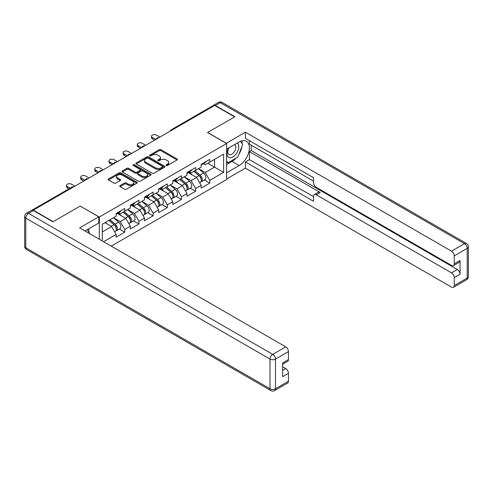 <?xml version="1.0" encoding="UTF-8"?>
<svg xmlns="http://www.w3.org/2000/svg" width="493" height="493" viewBox="0 0 493 493"><rect width="100%" height="100%" fill="white"/><g stroke="black" fill="none" stroke-linecap="round" stroke-linejoin="round"><path stroke-width="0.74" d="M166.307 165.451A0.881 0.511 0 0 0 167.558 165.451L177.024 159.978A1.263 0.727 0 0 0 177.394 159.467A1.263 0.727 0 0 0 177.024 158.949L160.983 149.687A1.263 0.727 0 0 0 159.202 149.687L149.73 155.159A0.881 0.511 0 0 0 149.471 155.517A0.881 0.511 0 0 0 149.73 155.88A0.881 0.511 0 0 0 150.981 155.88L152.208 155.172A4.03 2.329 0 0 1 157.908 155.172L159.245 155.942A4.03 2.329 0 0 1 160.428 157.587A4.03 2.329 0 0 1 159.245 159.233L158.019 159.942A0.881 0.511 0 0 0 157.76 160.305A0.881 0.511 0 0 0 158.019 160.663A0.881 0.511 0 0 0 159.27 160.663L160.496 159.954A4.03 2.329 0 0 1 166.196 159.954L167.534 160.724A4.03 2.329 0 0 1 168.717 162.376A4.03 2.329 0 0 1 167.534 164.021L166.307 164.73A0.881 0.511 0 0 0 166.049 165.087A0.881 0.511 0 0 0 166.307 165.451L166.307 164.73M120.076 185.602A1.263 0.727 0 0 0 119.707 186.12A1.263 0.727 0 0 0 120.076 186.631L124.575 189.232A1.263 0.727 0 0 0 126.362 189.232L136.875 183.162A1.263 0.727 0 0 0 137.245 182.644A1.263 0.727 0 0 0 136.875 182.133L120.834 172.87A1.263 0.727 0 0 0 119.053 172.87L108.534 178.941A1.263 0.727 0 0 0 108.164 179.458A1.263 0.727 0 0 0 108.534 179.97L113.969 183.106A1.263 0.727 0 0 0 115.756 183.106L120.255 180.512A1.263 0.727 0 0 0 120.625 179.994A1.263 0.727 0 0 0 120.255 179.483L117.562 177.924A3.371 1.947 0 0 1 116.57 176.549A3.371 1.947 0 0 1 118.653 174.75A3.371 1.947 0 0 1 122.326 175.175L132.888 181.27A3.371 1.947 0 0 1 133.874 182.644A3.371 1.947 0 0 1 131.797 184.444A3.371 1.947 0 0 1 128.118 184.025L126.362 183.008A1.263 0.727 0 0 0 124.575 183.008L120.076 185.602L120.076 186.631M80.254 206.031L53.201 221.653L33.314 210.172L214.72 105.44L234.606 116.915L207.547 132.537L226.614 143.549L99.321 217.037L80.254 206.136M152.294 173.228A1.263 0.727 0 0 0 154.075 173.228L164.594 167.158A1.263 0.727 0 0 0 164.964 166.646A1.263 0.727 0 0 0 164.594 166.129L148.553 156.866A1.263 0.727 0 0 0 146.766 156.866L136.253 162.936A1.263 0.727 0 0 0 135.883 163.454A1.263 0.727 0 0 0 136.253 163.966L152.294 173.228M133.529 165.636A0.881 0.511 0 0 1 134.423 165.765L134.423 164.717L150.735 174.128A1.263 0.727 0 0 1 151.104 174.645A1.263 0.727 0 0 1 150.735 175.157L140.215 181.233A1.263 0.727 0 0 1 138.434 181.233L122.393 171.971L122.393 170.942A1.263 0.727 0 0 0 122.024 171.453A1.263 0.727 0 0 0 122.393 171.971M122.393 170.942L126.892 168.341A1.263 0.727 0 0 1 128.679 168.341L135.181 172.1A1.263 0.727 0 0 0 136.968 172.1L139.95 170.375A1.263 0.727 0 0 0 140.32 169.857A1.263 0.727 0 0 0 139.95 169.345L133.178 165.432A0.881 0.511 0 0 1 132.919 165.075A0.881 0.511 0 0 1 133.461 164.607A0.881 0.511 0 0 1 134.423 164.717M99.321 239.265L99.321 217.037M111.215 246.13L226.614 179.507L226.614 143.549M119.405 229.054L124.791 232.166L124.791 229.436L120.249 221.573L113.532 217.696M124.791 232.166L116.163 237.145L116.163 234.415L103.542 241.706M102.316 240.997L102.316 224.167L116.163 216.174L116.163 213.451L124.791 208.471L124.791 211.195L130.331 207.997L130.331 205.273L138.952 200.294L138.952 203.017L144.492 199.819L144.492 197.095L153.12 192.116L153.12 194.84L158.654 191.641L158.654 188.918L167.281 183.938L167.281 186.662L172.821 183.464L172.821 180.74L181.449 175.761L181.449 178.484L186.983 175.286L186.983 172.562L195.61 167.583L195.61 170.307L201.15 167.109L201.15 164.385L209.771 159.405L209.771 162.129L223.619 154.136L223.619 172.377L209.771 180.37L205.236 172.507L198.513 168.631M204.385 179.988L209.771 183.1L209.771 180.37M209.771 183.1L201.15 188.079L201.15 185.35L195.61 188.548L191.068 180.684L184.351 176.808M190.224 188.166L195.61 191.278L195.61 188.548M195.61 191.278L186.983 196.257L186.983 193.527L181.449 196.725L176.907 188.862L170.19 184.986M176.056 196.343L181.449 199.455L181.449 196.725M181.449 199.455L172.821 204.435L172.821 201.705L167.281 204.903L162.739 197.04L156.022 193.164M161.895 204.521L167.281 207.633L167.281 204.903M167.281 207.633L158.654 212.612L158.654 209.882L153.12 213.081L148.578 205.217L141.861 201.341M147.734 212.699L153.12 215.811L153.12 213.081M153.12 215.811L144.492 220.79L144.492 218.06L138.952 221.258L134.416 213.395L127.693 209.519M133.566 220.876L138.952 223.988L138.952 221.258M138.952 223.988L130.331 228.968L130.331 226.238L124.791 229.436M118.493 212.803L120.249 213.814L124.791 211.195M120.249 221.573L125.789 218.374L117.316 213.481M130.331 226.238L125.789 218.374M132.66 204.626L134.416 205.636L138.952 203.017M134.416 213.395L139.95 210.197L131.477 205.31M144.492 218.06L139.95 210.197M146.822 196.448L148.578 197.459L153.12 194.84M148.578 205.217L154.118 202.019L145.645 197.132M158.654 209.882L154.118 202.019M160.989 188.271L162.739 189.281L167.281 186.662M162.739 197.04L168.279 193.841L159.806 188.955M172.821 201.705L168.279 193.841M175.151 180.093L176.907 181.104L181.449 178.484M176.907 188.862L182.447 185.664L173.967 180.777M186.983 193.527L182.447 185.664M189.312 171.915L191.068 172.926L195.61 170.307M191.068 180.684L196.608 177.492L188.135 172.599M201.15 185.35L196.608 177.492M213.358 106.223L172.23 129.973M171.65 130.306A1.929 1.109 120 0 1 172.137 129.918A1.929 1.109 60 0 0 171.176 129.825L212.304 106.075A1.929 1.109 60 0 1 213.272 106.174M203.48 163.738L205.236 164.748L209.771 162.129M205.236 172.507L214.541 167.139L214.541 159.381L223.619 154.136M207.824 163.257L223.619 172.377M33.314 210.172L33.314 210.486M102.316 231.926L111.628 226.552L104.904 222.676M116.163 234.415L111.628 226.552M166.659 165.574L167.534 165.069A4.03 2.329 0 0 0 168.717 163.423L168.717 162.376M160.428 157.587L160.428 158.635A4.03 2.329 0 0 1 159.245 160.28L158.37 160.786M177.024 158.949L177.024 159.978L160.983 150.741A1.263 0.727 0 0 0 159.202 150.741L150.082 156.004M164.576 167.17L148.553 157.914A1.263 0.727 0 0 0 146.766 157.914L136.271 163.978M162.363 167.004A0.881 0.511 0 0 0 162.622 166.646A0.881 0.511 0 0 0 162.363 166.283L148.282 158.154A0.881 0.511 0 0 0 147.037 158.154L145.743 158.9A4.03 2.329 0 0 0 144.56 160.545A4.03 2.329 0 0 0 145.743 162.191L155.369 167.749A4.03 2.329 0 0 0 161.075 167.749L162.363 167.004L162.363 168.051A0.881 0.511 0 0 0 162.622 167.694L162.622 166.646M144.56 160.545L144.56 161.593A4.03 2.329 0 0 0 145.743 163.245L145.743 162.191M162.363 168.051L161.075 168.797A4.03 2.329 0 0 1 155.369 168.797L145.743 163.245M122.412 171.977L126.892 169.389L126.892 168.341M140.32 169.857L140.32 170.911A1.263 0.727 0 0 1 139.95 171.422L136.968 173.148A1.263 0.727 0 0 1 135.181 173.148L128.679 169.389A1.263 0.727 0 0 0 126.892 169.389M134.423 165.765L150.716 175.169M141.935 175.995A3.371 1.947 0 0 0 145.608 176.42A3.371 1.947 0 0 0 147.69 174.621A3.371 1.947 0 0 0 146.704 173.24L142.982 171.096A1.263 0.727 0 0 0 141.201 171.096L138.213 172.821A1.263 0.727 0 0 0 137.843 173.333A1.263 0.727 0 0 0 138.213 173.85L141.935 175.995L141.935 177.042A3.371 1.947 0 0 0 145.608 177.468A3.371 1.947 0 0 0 147.69 175.668L147.69 174.621M137.843 173.333L137.843 174.38A1.263 0.727 0 0 0 138.213 174.898L138.213 173.85M141.935 177.042L138.213 174.898M133.874 182.644L133.874 183.692A3.371 1.947 0 0 1 131.797 185.491A3.371 1.947 0 0 1 128.118 185.072L126.362 184.055A1.263 0.727 0 0 0 124.575 184.055L120.095 186.644M116.57 176.549L116.57 177.597A3.371 1.947 0 0 0 117.562 178.971L117.562 177.924M120.237 180.518L117.562 178.971M136.857 183.168L120.834 173.918A1.263 0.727 0 0 0 119.053 173.918L108.552 179.982M200.066 176.445L199.431 176.081M200.879 181.849A4.24 2.447 -120 0 0 201.495 181.658A4.24 2.447 -120 0 0 202.259 178.694A4.24 2.447 -120 0 0 200.053 175.003L194.938 170.695M201.495 181.658L204.989 179.637A4.24 2.447 -120 0 0 205.754 176.679A4.24 2.447 -120 0 0 203.547 172.988L198.439 168.674M193.959 171.262L199.788 176.18A2.57 1.485 60 0 1 201.175 179.341M199.634 182.73L200.404 182.287A4.24 2.447 -120 0 0 201.169 179.323A4.24 2.447 -120 0 0 198.962 175.631L193.854 171.324M192.381 175.046L188.93 172.137M159.88 137.097L156.429 135.107A2.89 1.67 0 0 0 153.286 134.749A2.89 1.67 0 0 0 151.499 136.29A2.89 1.67 0 0 0 152.343 137.467L152.343 138.829A2.89 1.67 180 0 1 151.499 137.652L151.499 136.29M154.617 140.141L152.343 138.829M202.284 163.725A4.24 2.447 60 0 1 201.495 164.884A4.24 2.447 60 0 1 201.15 165.026M205.778 161.71A4.24 2.447 60 0 1 204.989 162.863L201.495 164.884M155.794 139.457L152.343 137.467M228.493 148.122A8.344 4.819 120 0 0 228.296 157.088A8.344 4.819 120 0 0 235.833 154.352A8.344 4.819 120 0 0 237.269 143.062M228.968 147.851A5.713 3.297 120 0 0 228.949 154.482A5.713 3.297 120 0 0 233.824 152.405A5.713 3.297 120 0 0 234.662 144.585A5.713 3.297 120 0 0 234.643 144.572M240.448 141.318L242.685 144.492L237.78 157.125L227.982 162.782L226.614 160.847M226.614 162L227.982 162.782M87.144 229.732L89.424 232.979L89.239 233.448M226.25 143.34L245.409 132.173L451.514 251.165L464.498 243.671L220.26 102.661L215.355 105.49L234.878 116.761L207.639 132.488L226.25 143.235M226.614 149.206L239.148 141.972A14.445 8.338 120 0 1 246.371 141.257A14.445 8.338 120 0 1 248.583 152.836A14.445 8.338 120 0 1 239.148 165.562L226.614 172.796M226.614 178.984L245.409 168.131L245.409 161.944L313.505 201.261L313.505 196.337A3.852 2.225 -120 0 1 314.306 194.569A3.852 2.225 -120 0 1 316.229 194.76L451.514 272.869L457.325 269.511A3.852 2.225 60 0 1 460.049 274.231L460.049 260.495A3.852 2.225 60 0 1 459.254 262.258L453.443 265.616A3.852 2.225 -120 0 0 454.238 263.854L454.238 255.885A3.852 2.225 -120 0 0 451.514 251.165M251.22 145.17L251.22 150.519L249.403 151.567L249.403 159.64L245.409 161.944M249.403 140.665L249.403 144.122L313.505 181.134M453.443 265.616A3.852 2.225 -120 0 1 451.514 265.425L316.229 187.315A3.852 2.225 -120 0 1 313.505 182.601L313.505 177.671L245.409 138.36L245.409 132.173M245.409 168.131L451.514 287.123A3.852 2.225 -120 0 0 453.443 287.314A3.852 2.225 -120 0 0 454.238 285.552L454.238 277.584A3.852 2.225 -120 0 0 451.514 272.869M215.355 105.49A3.852 2.225 -120 0 0 213.432 105.299A3.852 2.225 -120 0 0 212.828 106.001M249.403 151.567L320.228 192.455L316.229 194.76M251.22 150.519L457.325 269.511M249.403 159.64L313.505 196.652M314.306 194.569L318.299 192.264A3.852 2.225 60 0 1 320.228 192.455M226.614 164.514L231.975 161.421A14.445 8.338 120 0 0 235.974 158.167M238.846 154.389A14.445 8.338 120 0 0 241.952 146.372M242.186 143.79A14.445 8.338 120 0 0 241.829 140.838M226.614 162.838L227.347 162.419M33.407 210.542L28.502 213.37A3.852 2.225 -120 0 0 26.579 213.179L31.478 210.351A3.852 2.225 60 0 1 33.407 210.542L52.924 221.813L80.162 206.086L98.779 216.828L98.779 223.015L85.887 230.459A14.445 8.338 120 0 0 85.012 231.007M98.779 216.828L79.619 227.889L285.724 346.881A3.852 2.225 60 0 1 288.448 351.601L288.448 359.57A3.852 2.225 60 0 1 287.647 361.332L282.637 364.228M88.882 232.209L88.882 228.727M282.637 370.366L285.724 368.585A3.852 2.225 60 0 1 288.448 373.306L288.448 381.274A3.852 2.225 60 0 1 287.647 383.036L274.663 390.53A3.852 2.225 -120 0 0 275.464 388.767L288.448 381.274M288.448 359.57L282.637 362.922L282.637 376.658L288.448 373.306M285.724 368.585L282.637 366.804M185.904 184.622L185.269 184.259M186.718 190.027A4.24 2.447 -120 0 0 187.334 189.836A4.24 2.447 -120 0 0 188.092 186.872A4.24 2.447 -120 0 0 185.886 183.18L180.777 178.873M187.334 189.836L190.828 187.815A4.24 2.447 -120 0 0 191.592 184.857A4.24 2.447 -120 0 0 189.38 181.165L184.271 176.851M179.791 179.44L185.621 184.357A2.57 1.485 60 0 1 187.007 187.519M185.473 190.908L186.243 190.464A4.24 2.447 -120 0 0 187.007 187.5A4.24 2.447 -120 0 0 184.795 183.809L179.686 179.501M178.213 183.223L174.769 180.315M171.743 192.8L171.102 192.436M172.55 198.204A4.24 2.447 -120 0 0 173.166 198.013A4.24 2.447 -120 0 0 173.93 195.049A4.24 2.447 -120 0 0 171.724 191.358L166.616 187.05M173.166 198.013L176.667 195.992A4.24 2.447 -120 0 0 177.425 193.034A4.24 2.447 -120 0 0 175.218 189.343L170.11 185.029M165.63 187.617L171.459 192.535A2.57 1.485 60 0 1 172.846 195.696M171.305 199.086L172.082 198.642A4.24 2.447 -120 0 0 172.84 195.678A4.24 2.447 -120 0 0 170.633 191.987L165.525 187.679M164.052 191.401L160.601 188.492M157.575 200.978L156.94 200.614M158.389 206.382A4.24 2.447 -120 0 0 159.005 206.191A4.24 2.447 -120 0 0 159.763 203.227A4.24 2.447 -120 0 0 157.557 199.536L152.448 195.228M159.005 206.191L162.499 204.17A4.24 2.447 -120 0 0 163.263 201.212A4.24 2.447 -120 0 0 161.057 197.52L155.942 193.207M151.462 195.795L157.292 200.713A2.57 1.485 60 0 1 158.678 203.874M157.144 207.263L157.914 206.82A4.24 2.447 -120 0 0 158.678 203.856A4.24 2.447 -120 0 0 156.472 200.164L151.357 195.857M149.884 199.579L146.439 196.67M143.414 209.155L142.779 208.792M144.227 214.56A4.24 2.447 -120 0 0 144.843 214.369A4.24 2.447 -120 0 0 145.601 211.405A4.24 2.447 -120 0 0 143.395 207.713L138.286 203.406M144.843 214.369L148.338 212.347A4.24 2.447 -120 0 0 149.096 209.389A4.24 2.447 -120 0 0 146.889 205.698L141.781 201.384M137.3 203.973L143.13 208.89A2.57 1.485 60 0 1 144.517 212.052M142.976 215.441L143.753 214.997A4.24 2.447 -120 0 0 144.511 212.033A4.24 2.447 -120 0 0 142.304 208.342L137.196 204.034M135.723 207.756L132.272 204.848M129.246 217.333L128.611 216.969M130.06 222.737A4.24 2.447 -120 0 0 130.676 222.546A4.24 2.447 -120 0 0 131.44 219.582A4.24 2.447 -120 0 0 129.234 215.891L124.119 211.583M130.676 222.546L134.17 220.525A4.24 2.447 -120 0 0 134.934 217.567A4.24 2.447 -120 0 0 132.728 213.876L127.619 209.562M123.139 212.15L128.969 217.068A2.57 1.485 60 0 1 130.355 220.229M128.815 223.619L129.585 223.175A4.24 2.447 -120 0 0 130.349 220.211A4.24 2.447 -120 0 0 128.143 216.519L123.034 212.212M121.555 215.934L118.11 213.025M145.718 145.275L142.267 143.284A2.89 1.67 0 0 0 139.118 142.921A2.89 1.67 0 0 0 137.337 144.467A2.89 1.67 0 0 0 138.182 145.645L138.182 147.006A2.89 1.67 180 0 1 137.337 145.829L137.337 144.467M140.45 148.319L138.182 147.006M188.123 171.903A4.24 2.447 60 0 1 187.334 173.061A4.24 2.447 60 0 1 186.983 173.203M191.617 169.888A4.24 2.447 60 0 1 190.828 171.04L187.334 173.061M141.633 147.635L138.182 145.645M131.551 153.452L128.106 151.462A2.89 1.67 0 0 0 124.957 151.098A2.89 1.67 0 0 0 123.17 152.645A2.89 1.67 0 0 0 124.02 153.822L124.02 155.184A2.89 1.67 180 0 1 123.17 154.007L123.17 152.645M126.288 156.497L124.02 155.184M173.955 180.081A4.24 2.447 60 0 1 173.166 181.239A4.24 2.447 60 0 1 172.821 181.381M177.455 178.065A4.24 2.447 60 0 1 176.667 179.218L173.166 181.239M127.465 155.813L124.02 153.822M117.389 161.63L113.938 159.64A2.89 1.67 0 0 0 110.789 159.276A2.89 1.67 0 0 0 109.008 160.823A2.89 1.67 0 0 0 109.853 162L109.853 163.362A2.89 1.67 180 0 1 109.008 162.185L109.008 160.823M112.127 164.674L109.853 163.362M159.794 188.258A4.24 2.447 60 0 1 159.005 189.417A4.24 2.447 60 0 1 158.654 189.559M163.288 186.243A4.24 2.447 60 0 1 162.499 187.395L159.005 189.417M113.304 163.99L109.853 162M103.228 169.808L99.777 167.817A2.89 1.67 0 0 0 96.628 167.454A2.89 1.67 0 0 0 94.841 168.994A2.89 1.67 0 0 0 95.691 170.177L95.691 171.539A2.89 1.67 180 0 1 94.841 170.362L94.841 168.994M97.959 172.852L95.691 171.539M145.626 196.436A4.24 2.447 60 0 1 144.843 197.594A4.24 2.447 60 0 1 144.492 197.736M149.126 194.421A4.24 2.447 60 0 1 148.338 195.573L144.843 197.594M99.142 172.168L95.691 170.177M89.06 177.985L85.609 175.995A2.89 1.67 0 0 0 82.46 175.631A2.89 1.67 0 0 0 80.679 177.172A2.89 1.67 0 0 0 81.524 178.355L81.524 179.717A2.89 1.67 180 0 1 80.679 178.54L80.679 177.172M83.798 181.03L81.524 179.717M131.465 204.613A4.24 2.447 60 0 1 130.676 205.772A4.24 2.447 60 0 1 130.331 205.914M134.959 202.598A4.24 2.447 60 0 1 134.17 203.751L130.676 205.772M84.975 180.346L81.524 178.355M115.085 225.511L114.45 225.147M115.898 230.915A4.24 2.447 -120 0 0 116.514 230.724A4.24 2.447 -120 0 0 117.272 227.76A4.24 2.447 -120 0 0 115.066 224.069L109.957 219.761M116.514 230.724L120.009 228.703A4.24 2.447 -120 0 0 120.767 225.745A4.24 2.447 -120 0 0 118.56 222.053L113.452 217.74M108.971 220.328L114.801 225.246A2.57 1.485 60 0 1 116.188 228.407M114.653 231.796L115.424 231.353A4.24 2.447 -120 0 0 116.182 228.388A4.24 2.447 -120 0 0 113.975 224.697L108.867 220.389M107.394 224.112L105.373 222.405M74.899 186.163L71.448 184.172A2.89 1.67 0 0 0 68.299 183.809A2.89 1.67 0 0 0 66.518 185.35A2.89 1.67 0 0 0 67.362 186.533L67.362 187.895A2.89 1.67 180 0 1 66.518 186.718L66.518 185.35M68.977 188.825L67.362 187.895M117.303 212.791A4.24 2.447 60 0 1 116.514 213.95A4.24 2.447 60 0 1 116.163 214.091M120.797 210.776A4.24 2.447 60 0 1 120.009 211.928L116.514 213.95M70.16 188.147L67.362 186.533M73.081 187.211L32.908 210.301M73.482 186.983A1.929 1.109 -60 0 0 72.989 187.161A1.929 1.109 -120 0 0 72.027 187.063L31.99 210.178M157.489 138.484A1.929 1.109 120 0 1 157.976 138.095A1.929 1.109 -60 0 1 158.463 137.917M143.321 146.661A1.929 1.109 120 0 1 143.814 146.273A1.929 1.109 -60 0 1 144.301 146.094M129.16 154.839A1.929 1.109 120 0 1 129.647 154.451A1.929 1.109 -60 0 1 130.134 154.272M114.992 163.017A1.929 1.109 120 0 1 115.485 162.628A1.929 1.109 -60 0 1 115.972 162.45M100.831 171.194A1.929 1.109 120 0 1 101.318 170.806A1.929 1.109 -60 0 1 101.811 170.627M86.669 179.372A1.929 1.109 120 0 1 87.156 178.984A1.929 1.109 -60 0 1 87.643 178.805M167.534 165.069L167.534 164.021M158.019 160.663L158.019 159.942M159.245 160.28L159.245 159.233M149.73 155.88L149.73 155.159M159.202 150.741L159.202 149.687M160.983 150.741L160.983 149.687M136.253 163.966L136.253 162.936M146.766 157.914L146.766 156.866M148.553 157.914L148.553 156.866M164.594 167.158L164.594 166.129M155.369 168.797L155.369 167.749M161.075 168.797L161.075 167.749M128.679 169.389L128.679 168.341M135.181 173.148L135.181 172.1M136.968 173.148L136.968 172.1M139.95 171.422L139.95 170.375M150.735 175.157L150.735 174.128M124.575 184.055L124.575 183.008M126.362 184.055L126.362 183.008M128.118 185.072L128.118 184.025M120.255 180.512L120.255 179.483M108.534 179.97L108.534 178.941M119.053 173.918L119.053 172.87M120.834 173.918L120.834 172.87M136.875 183.162L136.875 182.133M200.053 175.003L203.547 172.988M196.177 177.24L198.962 175.631M454.238 263.854L460.049 260.495M460.049 274.231L454.238 277.584M454.238 285.552L467.222 278.058L467.222 248.386L454.238 255.885M231.975 161.421L239.148 165.562M467.222 278.058A3.852 2.225 60 0 1 466.421 279.821A3.852 3.852 0 0 0 468.35 276.487A3.852 2.225 180 0 1 467.222 278.058M467.222 248.386A3.852 2.225 0 0 0 468.35 246.814A3.852 3.852 0 0 0 466.421 243.48A3.852 2.225 -60 0 0 464.498 243.671A3.852 2.225 60 0 1 467.222 248.386M213.432 105.299L218.337 102.47A3.852 2.225 60 0 1 220.26 102.661A3.852 2.225 -60 0 1 222.189 102.47L466.421 243.48M26.579 213.179A3.852 3.852 0 0 0 24.65 216.513A3.852 2.225 180 0 0 25.778 218.091A3.852 2.225 -60 0 1 28.502 213.37L272.74 354.381A3.852 2.225 -60 0 0 270.016 359.095L25.778 218.091L25.778 247.757L270.016 388.767L270.016 359.095A3.852 2.225 0 0 0 275.464 359.095L275.464 388.767A3.852 2.225 180 0 1 270.016 388.767A3.852 2.225 -60 0 0 270.811 390.53A3.852 3.852 0 0 0 274.663 390.53M288.448 351.601L275.464 359.095A3.852 2.225 -120 0 0 272.74 354.381L285.724 346.881M26.579 249.52A3.852 2.225 -60 0 1 25.778 247.757A3.852 2.225 0 0 1 24.65 246.186A3.852 3.852 0 0 0 26.579 249.52L270.811 390.53M185.886 183.18L189.38 181.165M182.016 185.417L184.795 183.809M171.724 191.358L175.218 189.343M167.848 193.595L170.633 191.987M157.557 199.536L161.057 197.52M153.687 201.773L156.472 200.164M143.395 207.713L146.889 205.698M139.525 209.95L142.304 208.342M129.234 215.891L132.728 213.876M125.358 218.128L128.143 216.519M115.066 224.069L118.56 222.053M111.196 226.305L113.975 224.697M171.176 129.825A1.929 1.929 0 0 0 170.251 131.113M158.592 137.843A1.929 1.929 0 0 0 156.084 139.291M144.431 146.02A1.929 1.929 0 0 0 141.922 147.469M130.263 154.198A1.929 1.929 0 0 0 127.761 155.646M116.102 162.376A1.929 1.929 0 0 0 113.593 163.824M101.934 170.553A1.929 1.929 0 0 0 99.432 172.002M87.772 178.731A1.929 1.929 0 0 0 85.264 180.179M73.611 186.909A1.929 1.929 0 0 0 72.027 187.063M453.443 287.314L466.421 279.821M468.35 276.487L468.35 246.814M222.189 102.47A3.852 3.852 0 0 0 218.337 102.47M24.65 216.513L24.65 246.186"/></g></svg>
